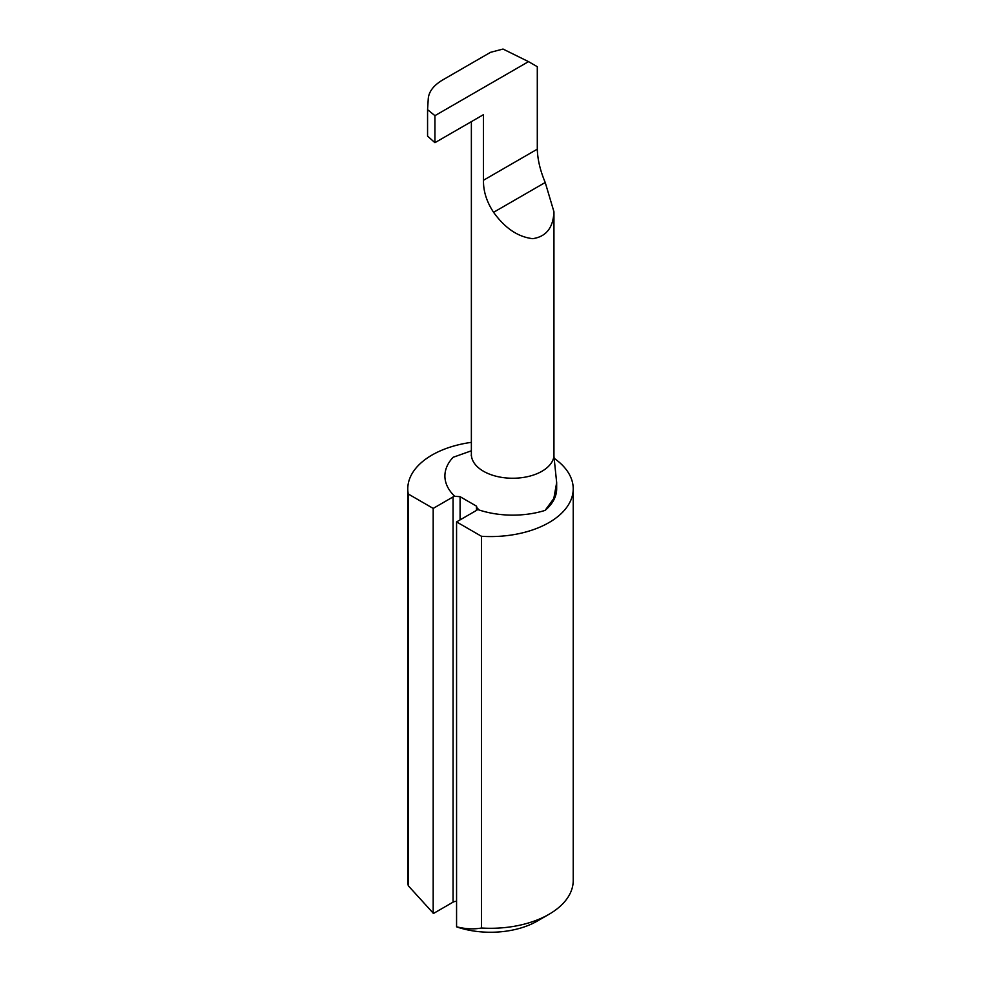 <?xml version="1.0" encoding="UTF-8"?>
<svg xmlns="http://www.w3.org/2000/svg" width="981" height="981" viewBox="0 0 981 981"><rect width="100%" height="100%" fill="white"/><g stroke="black" fill="none" stroke-linecap="round" stroke-linejoin="round"><path stroke-width="1.47" d="M528.514 61.631L503.02 49.05L490.549 52.324L442.774 79.902C433.737 85.261 428.905 91.491 428.268 98.591L427.569 109.676L434.939 115.66L528.514 61.631L537.294 66.696L537.294 149.173C537.613 159.609 540.249 170.719 545.228 182.491L553.946 211.773L553.946 456.349L556.668 482.603L553.824 498.471L545.105 510.39A66.168 38.21 0 0 0 556.668 488.82L556.668 482.603M476.459 510.427L476.459 506.135L477.563 509.47A4.966 2.869 180 0 1 476.459 510.427L456.57 521.904L481.475 536.288A82.723 47.762 0 0 0 573.223 488.82A82.723 47.762 0 0 0 554.007 458.225M477.919 508.354L477.563 509.47A67.824 39.154 180 0 0 545.105 510.39M476.459 506.135L460.089 496.68L460.089 519.881M471.37 442.357A82.723 47.762 0 0 0 407.777 488.82A82.723 47.762 0 0 0 408.28 494.019L433.185 508.403L453.063 496.926A4.966 2.869 180 0 1 454.73 496.288A67.824 39.154 180 0 1 453.124 457.293L471.37 450.806M407.777 488.82L407.777 880.546A82.723 47.762 0 0 0 408.28 885.745L433.492 913.458L453.063 902.152L453.063 496.926M408.28 494.019L408.28 885.745M481.475 536.288L481.475 928.014A82.723 47.762 0 0 0 548.992 914.304A82.723 47.762 0 0 0 573.223 880.546L573.223 488.82M433.185 508.403L433.185 913.286M548.992 914.304L537.294 921.061A66.168 38.21 180 0 1 456.888 926.959L456.57 926.787C465.448 929.032 473.749 929.436 481.475 928.014M456.57 521.904L456.57 926.787M456.57 901.318A4.966 2.869 0 0 0 453.063 902.152M553.946 211.773C553.223 227.764 546.135 236.728 532.683 238.665C518.017 236.973 504.982 228.193 493.578 212.313C486.613 201.718 483.253 191.025 483.486 180.246L483.486 114.654L434.939 142.674L427.569 136.126L427.569 109.676M454.73 496.288L460.089 496.68M434.939 115.66L434.939 142.674M471.37 121.644L471.37 454.375A41.361 23.875 0 0 0 483.486 471.26A41.361 23.875 0 0 0 526.956 476.791A41.361 23.875 0 0 0 553.946 456.349M537.294 149.173L483.486 180.246M545.228 182.491L493.578 212.313M471.211 455.392L471.37 454.375"/></g></svg>
